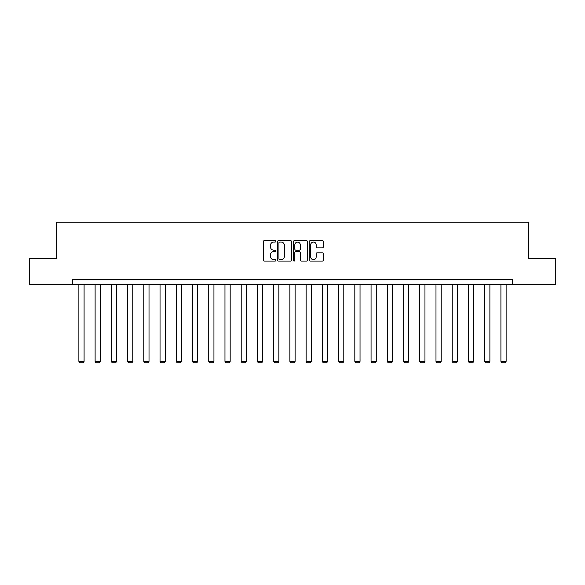<?xml version="1.0" encoding="UTF-8"?>
<svg xmlns="http://www.w3.org/2000/svg" width="585" height="585" viewBox="0 0 585 585"><rect width="100%" height="100%" fill="white"/><g stroke="black" fill="none" stroke-linecap="round" stroke-linejoin="round"><path stroke-width="0.88" d="M275.849 241.371A0.717 0.717 0 0 0 275.14 240.654L264.288 240.654A1.024 1.024 0 0 0 263.265 241.678L263.265 260.062A1.024 1.024 0 0 0 264.288 261.086L275.14 261.086A0.717 0.717 0 0 0 275.849 260.369A0.717 0.717 0 0 0 275.14 259.652L273.736 259.652A3.269 3.269 0 0 1 270.467 256.384L270.467 254.855A3.269 3.269 0 0 1 273.736 251.587L275.14 251.587A0.717 0.717 0 0 0 275.849 250.87A0.717 0.717 0 0 0 275.14 250.153L273.736 250.153A3.269 3.269 0 0 1 270.467 246.885L270.467 245.356A3.269 3.269 0 0 1 273.736 242.088L275.14 242.088A0.717 0.717 0 0 0 275.849 241.371M322.35 247.857A1.024 1.024 0 0 0 323.373 246.833L323.373 241.678A1.024 1.024 0 0 0 322.35 240.654L310.299 240.654A1.024 1.024 0 0 0 309.275 241.678L309.275 260.062A1.024 1.024 0 0 0 310.299 261.086L322.35 261.086A1.024 1.024 0 0 0 323.373 260.062L323.373 253.831A1.024 1.024 0 0 0 322.35 252.808L317.194 252.808A1.024 1.024 0 0 0 316.171 253.831L316.171 256.917A2.735 2.735 0 0 1 313.436 259.652A2.735 2.735 0 0 1 310.708 256.917L310.708 244.815A2.735 2.735 0 0 1 313.436 242.088A2.735 2.735 0 0 1 316.171 244.815L316.171 246.833A1.024 1.024 0 0 0 317.194 247.857L322.35 247.857M72.694 284.683L29.25 284.683L29.25 258.672L56.46 258.672L56.46 222.256L528.54 222.256L528.54 258.672L555.75 258.672L555.75 284.683L512.306 284.683L512.306 279.484L72.694 279.484L72.694 284.683L512.306 284.683M291.608 241.678A1.024 1.024 0 0 0 290.584 240.654L278.533 240.654A1.024 1.024 0 0 0 277.509 241.678L277.509 260.062A1.024 1.024 0 0 0 278.533 261.086L290.584 261.086A1.024 1.024 0 0 0 291.608 260.062L291.608 241.678M294.416 240.654L306.467 240.654A1.024 1.024 0 0 1 307.491 241.678L307.491 260.062A1.024 1.024 0 0 1 306.467 261.086L301.312 261.086A1.024 1.024 0 0 1 300.288 260.062L300.288 252.603A1.024 1.024 0 0 0 299.264 251.587L295.842 251.587A1.024 1.024 0 0 0 294.825 252.603L294.825 260.369A0.717 0.717 0 0 1 294.109 261.086A0.717 0.717 0 0 1 293.392 260.369L293.392 241.678A1.024 1.024 0 0 1 294.416 240.654M279.659 242.088A0.717 0.717 0 0 0 278.943 242.797L278.943 258.936A0.717 0.717 0 0 0 279.659 259.652L281.136 259.652A3.269 3.269 0 0 0 284.405 256.384L284.405 245.356A3.269 3.269 0 0 0 281.136 242.088L279.659 242.088M300.288 244.866A2.735 2.735 0 0 0 297.553 242.139A2.735 2.735 0 0 0 294.825 244.866L294.825 249.13A1.024 1.024 0 0 0 295.842 250.153L299.264 250.153A1.024 1.024 0 0 0 300.288 249.13L300.288 244.866M84.086 284.683L84.086 361.391L78.88 361.391L78.88 284.683M84.086 361.391L83.304 362.744L79.662 362.744L78.88 361.391M100.32 284.683L100.32 361.391L95.114 361.391L95.114 284.683M100.32 361.391L99.538 362.744L95.896 362.744L95.114 361.391M116.547 284.683L116.547 361.391L111.347 361.391L111.347 284.683M116.547 361.391L115.771 362.744L112.13 362.744L111.347 361.391M132.78 284.683L132.78 361.391L127.581 361.391L127.581 284.683M132.78 361.391L131.998 362.744L128.356 362.744L127.581 361.391M149.014 284.683L149.014 361.391L143.808 361.391L143.808 284.683M149.014 361.391L148.232 362.744L144.59 362.744L143.808 361.391M165.248 284.683L165.248 361.391L160.041 361.391L160.041 284.683M165.248 361.391L164.465 362.744L160.824 362.744L160.041 361.391M181.474 284.683L181.474 361.391L176.275 361.391L176.275 284.683M181.474 361.391L180.699 362.744L177.058 362.744L176.275 361.391M197.708 284.683L197.708 361.391L192.509 361.391L192.509 284.683M197.708 361.391L196.926 362.744L193.284 362.744L192.509 361.391M213.942 284.683L213.942 361.391L208.735 361.391L208.735 284.683M213.942 361.391L213.159 362.744L209.518 362.744L208.735 361.391M230.176 284.683L230.176 361.391L224.969 361.391L224.969 284.683M230.176 361.391L229.393 362.744L225.751 362.744L224.969 361.391M246.402 284.683L246.402 361.391L241.203 361.391L241.203 284.683M246.402 361.391L245.627 362.744L241.985 362.744L241.203 361.391M262.636 284.683L262.636 361.391L257.437 361.391L257.437 284.683M262.636 361.391L261.853 362.744L258.212 362.744L257.437 361.391M278.87 284.683L278.87 361.391L273.67 361.391L273.67 284.683M278.87 361.391L278.087 362.744L274.445 362.744L273.67 361.391M295.103 284.683L295.103 361.391L289.897 361.391L289.897 284.683M295.103 361.391L294.321 362.744L290.679 362.744L289.897 361.391M311.33 284.683L311.33 361.391L306.13 361.391L306.13 284.683M311.33 361.391L310.555 362.744L306.913 362.744L306.13 361.391M327.563 284.683L327.563 361.391L322.364 361.391L322.364 284.683M327.563 361.391L326.788 362.744L323.147 362.744L322.364 361.391M343.797 284.683L343.797 361.391L338.598 361.391L338.598 284.683M343.797 361.391L343.015 362.744L339.373 362.744L338.598 361.391M360.031 284.683L360.031 361.391L354.824 361.391L354.824 284.683M360.031 361.391L359.248 362.744L355.607 362.744L354.824 361.391M376.265 284.683L376.265 361.391L371.058 361.391L371.058 284.683M376.265 361.391L375.482 362.744L371.841 362.744L371.058 361.391M392.491 284.683L392.491 361.391L387.292 361.391L387.292 284.683M392.491 361.391L391.716 362.744L388.074 362.744L387.292 361.391M408.725 284.683L408.725 361.391L403.526 361.391L403.526 284.683M408.725 361.391L407.942 362.744L404.301 362.744L403.526 361.391M424.959 284.683L424.959 361.391L419.752 361.391L419.752 284.683M424.959 361.391L424.176 362.744L420.535 362.744L419.752 361.391M441.192 284.683L441.192 361.391L435.986 361.391L435.986 284.683M441.192 361.391L440.41 362.744L436.768 362.744L435.986 361.391M457.419 284.683L457.419 361.391L452.22 361.391L452.22 284.683M457.419 361.391L456.644 362.744L453.002 362.744L452.22 361.391M473.653 284.683L473.653 361.391L468.453 361.391L468.453 284.683M473.653 361.391L472.87 362.744L469.228 362.744L468.453 361.391M489.886 284.683L489.886 361.391L484.68 361.391L484.68 284.683M489.886 361.391L489.104 362.744L485.462 362.744L484.68 361.391M506.12 284.683L506.12 361.391L500.914 361.391L500.914 284.683M506.12 361.391L505.338 362.744L501.696 362.744L500.914 361.391"/></g></svg>
